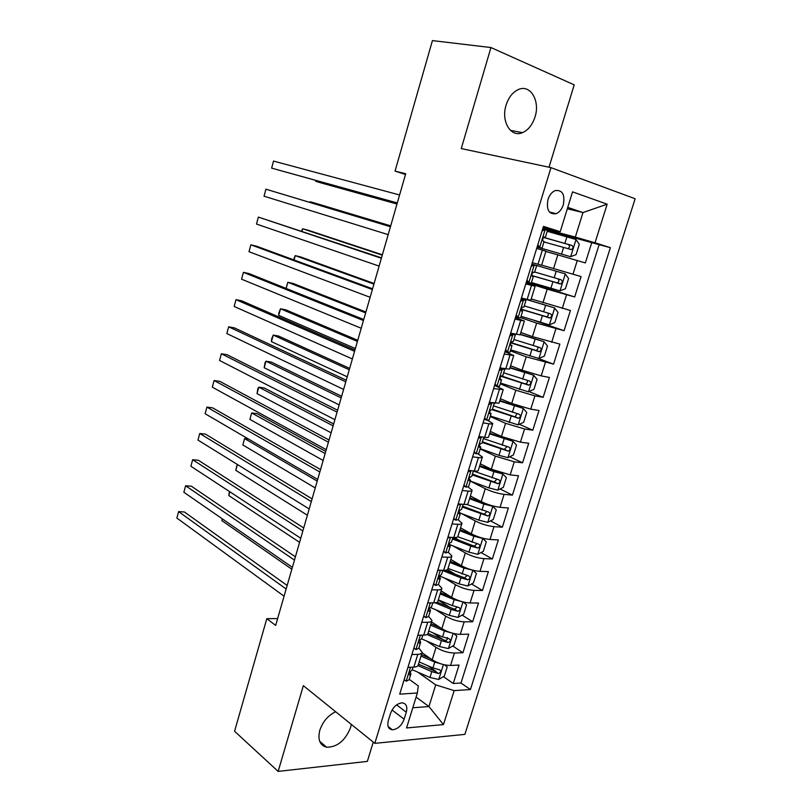 <?xml version="1.0" encoding="UTF-8"?>
<svg xmlns="http://www.w3.org/2000/svg" width="812" height="812" viewBox="0 0 812 812"><rect width="100%" height="100%" fill="white"/><g stroke="black" fill="none" stroke-linecap="round" stroke-linejoin="round"><path stroke-width="1.22" d="M506.079 105.205C500.791 121.465 510.951 137.908 522.481 132.64C528.257 130.093 532.428 124.875 535.006 116.979C540.406 100.891 530.256 83.768 518.218 89.604C512.616 92.263 508.576 97.47 506.079 105.205M335.66 711.748C328.068 715.453 322.79 721.614 319.816 730.252C317.563 739.691 319.837 745.355 326.647 747.233C337.274 747.182 345.242 740.635 350.561 727.593L351.302 724.385M547.968 199.529C546.212 209.882 548.953 214.612 556.159 213.698C559.438 212.247 561.823 209.273 563.335 204.786C565.132 194.372 562.361 189.653 555.022 190.627C551.805 192.109 549.45 195.083 547.968 199.529M549.024 167.221L574.206 84.854L490.955 47.553L432.431 40.6L395.048 171.109L405.492 174.489M464.88 734.383L635.136 198.757L550.972 167.637L374.799 743.356L464.88 734.383M374.799 743.356L303.353 685.663L278.151 771.4L367.359 761.392L373.256 742.107M407.928 667.373L413.866 667.109C416.536 666.957 417.987 666.246 418.231 664.977L422.007 652.757L432.197 659.76C438.155 663.434 444.265 665.332 450.538 665.454L459.044 665.069L453.258 683.481L443.443 676.65M435.851 671.362L427.569 665.596M426.706 641.054L436.044 647.357C442.032 650.98 448.153 652.878 454.426 653.041L462.911 652.746L452.751 646.007M443.799 640.069L432.755 632.751M462.911 652.746L468.747 634.172L460.272 634.355C454.009 634.111 447.869 632.213 441.84 628.661L431.527 621.921M441.119 590.832L451.573 597.307C457.674 600.728 463.845 602.626 470.087 602.991L478.532 603.022L472.655 621.748L462.119 615.11M450.132 607.569L438.257 600.088M450.792 559.478L461.389 565.68C467.55 568.979 473.751 570.866 479.983 571.364L488.398 571.607L482.47 590.486L471.549 583.97M455.623 574.47L447.493 569.608M460.546 527.861L471.285 533.788C477.517 536.955 483.749 538.843 489.971 539.472L498.355 539.929L492.366 558.971L481.019 552.556M460.171 540.802L454.375 537.534M470.392 495.99L481.262 501.633C487.576 504.658 493.828 506.546 500.03 507.307L508.383 507.977L502.354 527.181L490.539 520.898M463.378 506.455L462.607 506.038M480.308 463.835L491.321 469.194L510.19 474.868L518.503 475.761L512.423 495.127L500.09 488.966M490.316 431.416L501.471 436.48L520.431 442.154L528.713 443.271L522.583 462.799L509.692 456.77M500.405 398.722L511.712 403.483L530.754 409.147L539.006 410.507L532.814 430.198L519.315 424.3M510.586 365.745L522.035 370.201L541.178 375.865L549.389 377.448L543.147 397.312L528.967 391.567M520.847 332.484L532.459 336.635L559.854 344.115L553.561 364.152L537.879 358.275M531.2 298.938L570.42 310.488L564.076 330.697L534.134 320.405M541.645 265.098L581.077 276.577L574.673 296.959L529.16 282.688M525.77 283.936L535.108 286.281L525.983 283.266M514.95 319.146L524.379 321.034L515.427 317.614M504.232 354.042L513.752 355.473L504.962 351.657M493.605 388.623L503.217 389.618L494.589 385.406M483.069 422.9L488.854 423.742C491.443 424.118 492.752 424.016 492.772 423.468L487.504 420.281M472.625 456.872L478.43 457.562C481.039 457.856 482.369 457.674 482.419 457.014L477.984 453.878M462.282 490.539L468.108 491.077C470.716 491.301 472.066 491.027 472.148 490.265L468.179 487.048M277.623 618.582L266.823 618.663L275.654 625.433L405.706 173.738L395.048 171.109M404.122 719.209L406.294 712.195C407.654 706.602 406.264 703.486 402.143 702.847C396.966 703.415 393.089 706.947 390.521 713.433L388.339 720.528C387.019 726.009 388.349 729.095 392.318 729.795C397.575 729.308 401.504 725.776 404.122 719.209L392.034 709.992M543.066 227.685L560.219 231.704L543.472 226.365L399.707 694.138L417.368 692.991L418.302 685.896L409.228 679.35M560.219 231.704L572.551 191.865L607.163 204.188L595.023 242.778L610.37 247.67L470.432 689.561L454.162 690.616L443.474 724.608L406.548 727.948L417.368 692.991M545.847 251.476L557.824 254.866L553.561 268.62M526.196 282.556L547.187 289.143L542.964 302.774M520.644 317.604L536.651 323.125L532.459 336.635M510.403 350.855L526.196 356.813L522.035 370.201M500.243 383.832L515.833 390.207L511.712 403.483M490.174 416.536L505.561 423.316L501.471 436.48M480.186 448.955L495.371 456.141L491.321 469.194M470.29 481.1L485.272 488.692L481.262 501.633M461.581 513.59L475.264 520.959L471.285 533.788M453.106 545.958L465.337 552.962L461.389 565.68M444.418 577.982L455.491 584.691L451.573 597.307M435.597 609.67L445.727 616.156L441.84 628.661M453.258 683.481L460.983 683.024L599.124 244.676L545.217 229.776L542.071 230.892M557.824 254.866L585.361 262.926L591.826 242.362M574.673 296.959L547.187 289.143M564.076 330.697L536.651 323.125M553.561 364.152L526.196 356.813M543.147 397.312L534.915 395.87L515.833 390.207M532.814 430.198L524.552 428.98L505.561 423.316M522.583 462.799L514.27 461.815L495.371 456.141M512.423 495.127L504.09 494.366C497.888 493.554 491.615 491.666 485.272 488.692M502.354 527.181L493.98 526.643C487.768 525.963 481.526 524.065 475.264 520.959M492.366 558.971L483.972 558.646C477.74 558.088 471.528 556.2 465.337 552.962M482.47 590.486L474.035 590.375C467.793 589.948 461.612 588.061 455.491 584.691M472.655 621.748L464.19 621.84C457.938 621.545 451.776 619.647 445.727 616.156M411.867 654.553L417.794 654.35C420.464 654.218 421.915 653.538 422.138 652.31L418.88 647.996M417.804 635.248L423.722 635.126C426.381 635.035 427.812 634.405 428.036 633.228L431.842 620.875M428.624 616.379L431.974 620.449C431.771 621.596 430.34 622.195 427.68 622.256L421.773 622.317M427.762 602.849L433.659 602.869C436.308 602.849 437.729 602.301 437.912 601.215L441.769 588.71M438.45 584.488L441.89 588.324C441.718 589.37 440.307 589.898 437.658 589.888L431.771 589.806M437.81 570.166L443.687 570.328C446.326 570.379 447.727 569.912 447.879 568.918L451.787 556.271M448.356 552.322L451.888 555.926C451.746 556.88 450.355 557.316 447.716 557.235L441.85 557.012M447.94 537.189L453.796 537.503C456.425 537.625 457.806 537.239 457.927 536.346L461.886 523.547M458.283 519.853L461.977 523.243C461.866 524.095 460.495 524.451 457.866 524.298L452.02 523.923M458.161 503.927L463.997 504.404C466.616 504.587 467.976 504.293 468.067 503.491L472.066 490.539M468.473 470.371L474.289 471.001C476.898 471.264 478.238 471.051 478.298 470.351L482.338 457.247M478.877 436.521L484.673 437.303C487.271 437.648 488.591 437.516 488.621 436.917L492.711 423.661M489.372 402.366L499.025 403.199L503.166 389.78M499.969 367.907L509.53 369.176L513.712 355.595M510.657 333.143L520.116 334.848L524.359 321.105M521.436 298.055L530.804 300.217L535.098 286.311M532.317 262.662L541.594 265.27L545.928 251.212L536.691 248.411M416.099 697.112L428.949 706.541L435.709 684.861L454.162 690.616M417.774 672.153L435.709 684.861M278.151 771.4L234.566 731.257L266.823 618.663M490.955 47.553L461.257 148.576L550.972 167.637M412.8 707.759L428.949 706.541L443.474 724.608M567.324 208.765L582.975 212.571L567.75 207.385M542.822 228.487L575.332 237.084L582.975 212.571L607.163 204.188M460.983 683.024L470.432 689.561M599.124 244.676L610.37 247.67M595.023 242.778L575.332 237.084M404.143 679.695L406.304 681.248L409.096 679.766L410.842 674.122M287.154 585.472L184.375 511.976L178.61 511.621L286.139 589.004M176.864 518.056L178.61 511.621L176.864 518.056L284.068 596.201M412.983 667.149L412.1 670.032L410.892 671.179C409.004 672.712 408.598 673.98 409.664 674.985L410.933 673.808L410.09 671.727M440.957 663.871L434.765 662.054L420.971 656.096M430.441 658.562L421.418 654.655M444.468 664.805L447.199 666.916L444.316 676.132L438.663 679.461L429.964 677.492L412.202 669.707M417.987 665.617L431.791 671.636L438.45 673.503C440.957 672.488 441.373 671.26 439.688 669.819L432.938 667.931L419.165 661.942M438.45 673.503L435.273 671.291L418.484 664.175M222.346 518.878L221.859 520.634L291.833 569.222M221.859 520.634L222.072 518.685M413.897 647.956L416.038 649.59L418.799 648.26L420.565 642.536M416.038 649.59L413.856 648.088M295.406 556.829L191.368 486.205L185.613 485.759L294.462 560.097M183.857 492.245L185.613 485.759L183.857 492.245L292.381 567.344M422.839 635.146L421.824 638.435L420.646 639.491C418.748 641.033 418.353 642.312 419.459 643.307L420.657 642.241L419.692 640.171M423.742 615.943L425.864 617.658L428.594 616.481L430.38 610.685M425.864 617.658L423.651 616.217M428.492 602.849L427.619 603.326M303.718 527.952L198.412 460.272L192.657 459.724L302.856 530.957M190.891 466.25L192.657 459.724L190.891 466.25L300.744 538.265M432.786 602.859L431.639 606.584L430.462 607.538C428.563 609.091 428.188 610.37 429.304 611.375L430.462 610.421L430.127 609.426M433.659 583.655L435.78 585.452L438.46 584.437L440.266 578.56M435.78 585.452L433.537 584.072M438.967 570.197L437.577 570.927M312.092 498.862L205.507 434.146L199.762 433.496L311.311 501.603M197.986 440.074L199.762 433.496L197.986 440.074L309.189 508.962M442.814 570.308L441.535 574.449L440.337 575.312C438.48 576.865 438.104 578.144 439.221 579.169L440.348 578.317L439.14 576.317M443.667 551.094L445.768 552.972L448.417 552.109L450.254 546.161M445.768 552.972L443.494 551.642M449.523 537.28L447.615 538.254M320.537 469.549L212.653 407.857L206.908 407.106L319.827 472.005M205.121 413.724L206.908 407.106L205.121 413.724L317.685 479.425M452.934 537.463L451.523 542.04L450.305 542.802C448.478 544.355 448.122 545.654 449.219 546.689L450.315 545.938L448.995 544.01M451.482 632.913L444.418 630.985L430.533 625.138M440.693 627.909L430.939 623.809M453.776 633.533L456.851 636.029L453.949 645.317L448.305 648.565L439.586 646.555L421.631 638.892M426.97 634.507L441.413 640.648L448.102 642.525C450.65 641.49 451.046 640.242 449.28 638.79L442.581 636.902L428.706 631.036M447.361 637.532C447.706 639.389 446.884 640.343 444.885 640.394L427.995 633.411M229.847 491.778L228.801 495.564L299.577 542.325M228.801 495.564L229.41 491.493M462.099 601.692L454.152 599.652L440.165 593.917M451.157 597.043L440.54 592.699M463.205 601.986L466.585 604.879L463.662 614.258L458.019 617.404L449.28 615.354L430.462 607.538M435.151 602.788L451.127 609.396L457.887 611.294C460.414 610.228 460.79 608.97 459.013 607.518L452.294 605.62L438.328 599.875M457.227 607.183L454.578 609.244L437.181 602.22M237.398 464.494L235.784 470.331L307.383 515.234M235.784 470.331L237.216 464.373M439.434 575.962L459.054 583.889L467.824 585.99L473.457 582.925L476.411 573.475L472.757 570.186L463.977 568.055L449.878 562.442M461.937 565.994L450.213 561.336M442.733 570.572L460.922 577.88L467.783 579.798C470.249 578.702 470.605 577.433 468.839 575.992L448.021 568.451M467.022 575.627L464.515 577.86L445.23 570.298M317.208 481.1L244.585 438.561L242.818 444.935L315.239 487.951M248.411 438.987L244.585 438.561L242.818 444.935M449.442 544.517L468.91 552.16L477.7 554.312L483.333 551.338L486.307 541.807L482.775 538.457L473.873 536.194L459.673 530.703M482.673 538.376L481.973 537.991M473.761 535.027L459.978 529.708M325.744 451.452L257.089 413.653L251.669 412.953L249.893 419.368L323.146 460.465M452.467 538.955L470.798 546.1L477.76 548.039C480.166 546.902 480.501 545.623 478.755 544.192L457.785 536.752M476.877 543.796L474.218 546.141L452.791 537.92M325.135 453.563L251.669 412.953L249.893 419.368M453.766 518.239L455.857 520.208L458.455 519.507L460.313 513.478M455.857 520.208L453.553 518.939M460.171 504.09L457.745 505.297M329.043 440.002L219.849 381.376L214.114 380.523L328.413 442.185M212.308 387.182L214.114 380.523L212.308 387.182L326.262 449.665M463.134 504.333L461.592 509.347L460.353 510.017C458.567 511.56 458.222 512.869 459.308 513.925L460.374 513.285L458.953 511.458M460.363 513.123L478.857 520.157L487.667 522.36L493.29 519.477L496.294 509.875L492.691 506.292L483.861 504.059L469.549 498.7M492.691 506.292L491.037 505.44M487.636 504.333L469.823 497.817M333.661 423.955L264.215 387.974L258.815 387.172L257.018 393.627L331.113 432.786M462.292 507.064L487.819 516.006C490.174 514.838 490.489 513.549 488.753 512.118L466.585 504.394M486.814 511.702L484.155 514.189L462.576 506.15M333.123 425.833L258.815 387.172L257.962 388.339L257.018 393.627M463.946 485.109L466.027 487.149L468.585 486.621L470.473 480.521M466.027 487.149L463.693 485.952M470.899 470.635L467.966 472.046M337.609 410.233L227.086 354.712L221.361 353.758L337.061 412.131M219.544 360.467L221.361 353.758L219.544 360.467L334.899 419.672M473.426 470.909L471.742 476.37L470.493 476.938C468.747 478.491 468.412 479.801 469.488 480.877L470.524 480.349L469.001 478.644M470.31 481.039L488.885 487.89L497.726 490.143L503.328 487.352L506.363 477.659L502.78 473.934L493.929 471.65L479.516 466.413M502.78 473.934L499.735 472.452M499.603 472.411L479.75 465.652M341.629 396.266L271.391 362.111L266.001 361.208L264.194 367.714L339.142 404.904M472.198 474.908L497.959 483.708C500.263 482.511 500.547 481.201 498.832 479.78L473.396 471.031M496.812 479.313L494.183 481.973L472.442 474.106M341.162 397.9L266.001 361.208L265.118 362.477L264.194 367.714M474.218 451.685L476.279 453.817L478.806 453.451L480.714 447.27M476.279 453.817L473.914 452.68M480.948 436.805L483.292 437.12M481.445 437.039L478.268 438.5M346.247 380.229L234.374 327.865L228.659 326.81L345.79 381.843M226.832 333.559L228.659 326.81L226.832 333.559L343.598 389.435M483.81 437.191L481.993 443.108L480.724 443.575C479.009 445.118 478.684 446.438 479.75 447.534L480.755 447.118L479.171 445.585M480.278 448.66L498.994 455.339L507.865 457.653L513.458 454.953L516.513 445.179L512.961 441.302L489.565 433.862M512.961 441.302L489.758 433.212M349.657 368.384L278.617 336.077L273.228 335.082L271.421 341.629L347.231 376.819M482.186 442.469L508.19 451.117C510.433 449.899 510.707 448.569 509.002 447.158L483.394 438.561M506.891 446.651L504.293 449.472L482.399 441.789M349.262 369.764L273.228 335.082L271.604 339.051L271.421 341.629M484.581 417.957L486.632 420.18L489.108 419.987L491.047 413.724M486.632 420.18L484.226 419.114M490.032 402.478L494.295 403.178M491.839 403.249L488.672 404.67M354.956 349.992L241.722 300.836L236.008 299.669L354.58 351.312M234.171 306.469L236.008 299.669L234.171 306.469L352.378 358.965M494.264 403.259L492.326 409.563L491.047 409.918C489.372 411.461 489.057 412.79 490.103 413.907L491.077 413.602L489.463 412.252M490.336 415.998L518.086 424.879L523.669 422.281L526.755 412.425L523.232 408.385L499.695 401.026M523.232 408.385L499.857 400.499M357.747 340.289L285.895 309.869L280.516 308.773L278.689 315.36L355.382 348.531M492.204 409.745L518.503 418.261C520.695 417.003 520.939 415.673 519.254 414.262L493.473 405.817M517.031 413.704L515.112 416.789L514.493 416.698L492.437 409.197M357.422 341.426L280.516 308.773L278.851 312.853L278.689 315.36M495.036 383.944L497.066 386.248L499.512 386.238L501.461 379.884M497.066 386.248L494.64 385.243M499.877 368.201L502.323 369.176L504.739 369.247L504.029 368.699M502.323 369.176L499.167 370.526M363.735 319.512L249.111 273.614L243.407 272.335L363.441 320.537M241.55 279.186L243.407 272.335L241.55 279.186L361.218 328.261M504.719 369.338L502.75 375.712L501.461 375.956C499.827 377.499 499.522 378.839 500.557 379.975L501.491 379.793L499.898 378.656M500.486 383.061L528.399 391.82L533.971 389.324L537.077 379.377L533.586 375.185L509.916 367.907M533.586 375.185L510.037 367.501M365.897 312.001L293.213 283.489L287.844 282.282L286.139 288.443M501.461 375.966L528.906 385.111C531.038 383.822 531.271 382.482 529.597 381.072L503.643 372.799M500.963 376.291L528.348 385.071M527.232 380.463C527.79 382.147 527.211 383.244 525.486 383.731L524.785 383.65M365.644 312.874L287.844 282.282L286.037 288.402M505.592 349.617L507.601 352.022L509.997 352.185L511.976 345.75M507.601 352.022L505.135 351.088M510.423 333.884L515.275 335.041L512.331 333.519M512.9 334.788L509.743 336.087M372.576 288.798L256.562 246.209L250.867 244.818L372.363 289.519M249 251.72L250.867 244.818L249 251.72L370.13 297.304M515.255 335.102L513.265 341.568L511.966 341.69C510.362 343.243 510.078 344.592 511.093 345.75L511.996 345.679L510.464 344.775M510.718 349.84L538.803 358.478L544.365 356.082L547.501 346.054L544.03 341.7L520.228 334.503M544.03 341.7L520.309 334.219M374.109 283.489L300.592 256.927L295.233 255.618L294.025 259.962M537.483 346.917C538.244 348.612 537.727 349.769 535.94 350.398L510.992 342.613M510.829 342.908L539.391 351.667C541.472 350.368 541.685 349.008 540.031 347.607L513.905 339.487M373.926 284.119L295.233 255.618L293.548 259.779M516.229 314.995L518.229 317.482L520.583 317.827L522.583 311.3M518.229 317.482L515.732 316.619M521.06 299.273L525.902 300.531L521.253 298.643M523.578 300.095L520.431 301.333M381.488 257.84L258.368 217.098L381.366 258.257M256.49 224.051L258.368 217.098L256.49 224.051L379.113 266.092M525.892 300.562L523.882 307.109L522.573 307.129C521.01 308.672 520.725 310.032 521.72 311.209L522.603 311.26L521.202 310.61M521.04 316.335L549.288 324.851L554.85 322.557L558.006 312.437L554.576 307.921L522.36 298.288M554.576 307.921L525.658 299.131M382.371 254.785L308.012 230.182L302.663 228.771L301.973 231.268M547.755 313.067C548.78 314.741 548.364 315.98 546.486 316.761L521.162 309.159M521.131 309.362L549.968 317.939C551.998 316.609 552.19 315.249 550.556 313.838L524.258 305.891M382.269 255.141L302.663 228.771L301.485 231.105M526.968 280.049L528.947 282.637L531.251 283.165L533.291 276.557L532.134 276.131M528.947 282.637L526.42 281.845M531.799 264.336L536.63 265.717L531.83 264.225M534.347 265.098L531.2 266.275M390.47 226.629L265.93 189.196L390.44 226.741M264.032 196.189L265.93 189.196L264.032 196.189L388.166 234.638M536.63 265.727L534.58 272.355L533.271 272.243C531.738 273.796 531.464 275.166 532.449 276.364L533.291 276.547M565.203 273.857L531.87 264.113L565.203 273.857L568.603 278.526L565.416 288.737L560.016 290.869L565.284 273.969M560.016 290.869L531.444 282.535M390.694 225.858L315.492 203.254L310.143 201.731L309.971 202.371M557.946 278.861C559.417 280.465 559.143 281.794 557.123 282.84L531.89 275.552M531.911 275.633L560.635 283.916C562.614 282.566 562.787 281.185 561.163 279.785L534.692 272M390.673 225.949L310.143 201.731L309.819 202.32M537.808 244.798L539.767 247.477L542.03 248.188L537.158 246.909M539.767 247.477L537.199 246.757M542.629 229.096L545.217 229.776M397.301 202.929L271.634 168.125L273.542 161.08L399.595 194.971M544.152 237.013L545.39 237.287L544.07 237.053C542.578 238.606 542.314 239.987 543.279 241.215L544.081 241.509L542.03 248.188M397.261 203.061L271.634 168.125L273.542 161.08M537.097 247.102L570.552 256.704L576.084 254.623L579.301 244.321L575.921 239.479L547.237 231.288M570.552 256.704L537.108 247.061M316.01 180.548L315.797 181.34L321.126 182.933L396.987 204.025M543.563 237.439L568.106 244.402C570.105 245.853 570.014 247.254 567.842 248.614L571.394 249.599C573.323 248.228 573.485 246.838 571.881 245.427L543.634 237.368M543.949 241.935L571.394 249.599M315.817 180.497L315.797 181.34L397.017 203.913M436.044 647.357L432.197 659.76M454.426 653.041L450.538 665.454M577.281 260.51L572.978 274.263M566.543 294.797L562.28 308.428M555.905 328.779L551.683 342.288M545.37 362.467L541.178 375.865M534.915 395.87L530.754 409.147M524.552 428.98L520.431 442.154M514.27 461.815L510.19 474.868M504.09 494.366L500.03 507.307M493.98 526.643L489.971 539.472M483.972 558.646L479.983 571.364M474.035 590.375L470.087 602.991M464.19 621.84L460.272 634.355M417.794 654.35L413.866 667.109M427.68 622.256L423.722 635.126M437.658 589.888L433.659 602.869M447.716 557.235L443.687 570.328M457.866 524.298L453.796 537.503M468.108 491.077L463.997 504.404M478.43 457.562L474.289 471.001M488.854 423.742L484.673 437.303M499.36 389.638L495.147 403.31M509.966 355.22L505.714 369.024M520.665 320.486L516.371 334.422M531.464 285.448L527.13 299.506M542.355 250.096L537.991 264.276M396.581 704.877L406.294 712.195M410.486 667.261L406.203 681.177M409.015 674.447L409.725 674.965M438.805 679.37L443.423 664.561M432.938 667.931L434.765 662.054M429.964 677.492L431.791 671.636M420.352 635.197L415.947 649.519M430.299 602.859L425.772 617.577M428.655 610.959L429.304 611.375M440.337 570.237L435.679 585.371M438.622 578.804L439.221 579.169M450.467 537.331L445.676 552.881M448.671 546.364L449.219 546.689M448.447 648.483L453.157 633.38M442.581 636.902L444.418 630.985M439.586 646.555L441.413 640.648M444.885 640.394L448.102 642.525M458.161 617.333L462.972 601.925M452.294 605.62L454.152 599.652M449.28 615.354L451.127 609.396M454.578 609.244L457.836 611.284M467.966 585.919L472.848 570.268M462.099 574.074L463.977 568.055M459.054 583.889L460.922 577.88M464.362 577.819L467.661 579.788M477.842 554.241L482.775 538.457M471.985 542.264L473.873 536.194M468.91 552.16L470.798 546.1M474.218 546.141L477.557 548.019M460.678 504.13L455.755 520.116M487.809 522.289L492.782 506.383M481.952 510.19L483.861 504.059M478.857 520.157L480.755 514.047M484.155 514.189L487.545 515.985M470.98 470.645L465.926 487.058M497.868 490.072L502.872 474.025M492.011 477.832L493.929 471.65M488.885 487.89L490.793 481.729M494.183 481.973L497.614 483.678M481.303 437.1L476.187 453.715M507.997 457.582L513.052 441.393M502.151 445.199L504.079 438.967M498.994 455.339L500.923 449.127M504.293 449.472L507.774 451.086M491.696 403.32L486.54 420.078M518.229 424.808L523.324 408.487M512.372 412.283L514.331 406M509.195 422.514L511.144 416.251M514.493 416.698L518.015 418.221M502.181 369.237L496.974 386.147M528.541 391.76L533.677 375.296M522.684 379.092L524.653 372.749M519.477 389.405L521.446 383.081M512.758 334.848L507.51 351.911M538.945 358.417L544.121 341.811M533.088 345.607L535.078 339.213M529.86 356.011L531.84 349.637M535.159 350.307L538.772 351.637M523.436 300.156L518.137 317.37M549.43 324.79L554.657 308.042M523.689 299.608L523.943 298.775M543.583 311.828L545.593 305.373M540.325 322.334L542.325 315.898M545.623 316.67L549.288 317.908M534.205 265.148L528.866 282.515M554.17 277.755L556.2 271.249M550.881 288.351L552.901 281.855M556.179 282.749L559.884 283.885M545.075 229.837L539.675 247.355M570.694 256.653L576.012 239.601M564.858 243.387L566.898 236.82M561.528 254.075L563.569 247.528M568.106 244.402L571.881 245.427M510.443 130.377L522.481 132.64M319.674 741.305L326.647 747.233M549.409 212.013L556.159 213.698M388.156 726.537L392.318 729.795M409.035 674.528L409.664 674.985M454.649 609.254L457.887 611.294M464.515 577.86L467.783 579.798M474.472 546.192L477.76 548.039M484.51 514.26L487.819 516.006M494.62 482.044L497.959 483.708M504.831 449.564L508.19 451.117M515.112 416.789L518.503 418.261M525.486 383.741L528.906 385.111M535.94 350.398L539.391 351.667M546.486 316.761L549.968 317.939M557.123 282.84L560.635 283.916M545.39 237.266L547.45 230.588"/></g></svg>

